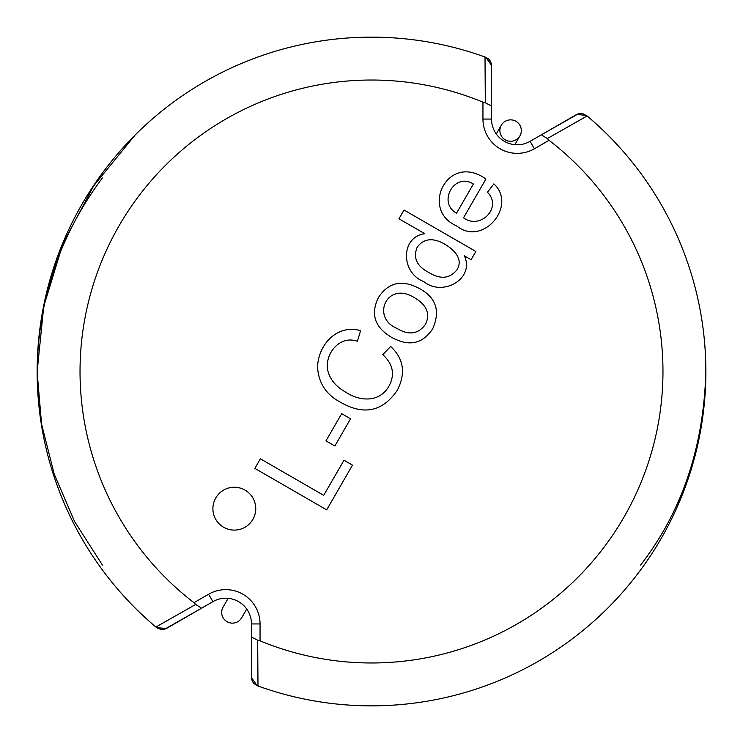 <?xml version="1.0" encoding="UTF-8"?>
<svg xmlns="http://www.w3.org/2000/svg" width="743" height="743" viewBox="0 0 743 743"><rect width="100%" height="100%" fill="white"/><g stroke="black" fill="none" stroke-linecap="round" stroke-linejoin="round"><path stroke-width="1.11" d="M404.034 210.018L475.845 251.478L471.081 259.734L464.403 255.871C474.981 278.588 442.837 297.2 423.826 281.625C400.663 272.82 400.393 236.915 424.782 233.701L398.963 218.795L404.034 210.018M360.578 330.681L357.402 341.251C340.628 335.297 326.223 351.727 327.264 367.999C328.954 378.206 335.167 386.286 345.894 392.248C359.203 401.211 379.329 403.096 388.886 386.221C395.174 374.732 393.131 364.2 382.766 354.625L390.66 346.461C403.681 358.618 405.938 373.144 397.421 390.066C382.775 411.706 363.726 415.718 340.266 402.112C326.047 394.533 318.478 382.831 317.549 366.977C318.348 343.972 337.74 323.874 360.578 330.681M343.99 460.242L352.479 465.146L326.669 509.856L254.858 468.396L260.394 458.803L323.716 495.358L343.99 460.242M547.303 138.579L541.406 134.808L530.103 141.337L576.596 114.496L579.391 113.475L582.373 113.475L587.109 115.954L547.303 138.579L549.031 140.316A291.488 291.488 0 0 1 260.05 640.837L260.05 623.934A34.289 34.289 0 0 0 208.616 594.233L212.897 601.663A25.717 25.717 0 0 1 251.478 623.934L251.478 677.616L251.478 623.934A25.717 25.717 0 0 0 212.897 601.663L166.404 628.504L156.606 627.649L155.891 627.046L195.697 604.421L193.969 602.684A291.488 291.488 0 0 1 482.95 102.162L485.318 102.794L485.012 57.007L485.885 57.322L491.522 65.384L491.522 106.008L491.392 63.889L490.371 61.093L488.457 58.808L482.95 56.273M234.333 487.241A21.436 21.436 0 0 1 252.889 519.385A21.436 21.436 0 0 1 215.767 519.385A21.436 21.436 0 0 1 234.333 487.241M341.678 413.675L350.547 418.792L334.852 445.995L325.973 440.868L341.678 413.675M391.598 337.331C374.639 327.319 370.283 313.992 378.549 297.349C388.422 282.359 401.87 279.331 418.913 288.265C435.983 297.274 440.59 310.732 432.751 328.647C422.702 344.018 408.984 346.916 391.598 337.331M485.95 178.989L463.521 217.829C480.452 230.302 502.695 207.269 487.445 192.261L493.872 183.883C517.611 205.505 482.839 247.308 456.546 225.835C419.814 210.111 447.388 151.776 485.95 178.989M519.877 135.932A10.718 10.718 0 0 1 505.24 139.851A10.718 10.718 0 0 1 501.321 125.214A10.718 10.718 0 0 1 515.958 121.295A10.718 10.718 0 0 1 519.877 135.932A10.718 10.718 0 0 0 515.958 121.295A10.718 10.718 0 0 0 501.321 125.214A10.718 10.718 0 0 1 515.958 121.295A10.718 10.718 0 0 1 519.877 135.932L514.834 144.671M241.679 617.786L246.732 609.046L241.679 617.786A10.718 10.718 0 0 1 227.042 621.705A10.718 10.718 0 0 1 223.123 607.068A10.718 10.718 0 0 0 227.042 621.705A10.718 10.718 0 0 0 241.679 617.786A10.718 10.718 0 0 1 227.042 621.705A10.718 10.718 0 0 1 223.123 607.068L228.166 598.329M135.077 135.077L93.664 185.861L62.904 243.778L43.744 306.45L37.15 371.5C37.949 299.773 59.691 235.262 102.385 177.967M155.891 627.046A334.35 334.35 0 0 1 485.012 57.007M587.109 115.954A334.35 334.35 0 0 1 257.988 685.993L257.115 685.678L251.478 677.616L252.276 681.247L253.985 683.681L260.05 686.727M260.05 640.837L257.682 640.206L257.988 685.993M549.031 140.316L534.384 148.767A34.289 34.289 0 0 1 482.95 119.066L491.522 119.066L491.522 106.008L485.318 102.794M257.682 640.206L251.478 636.992L251.738 679.724M195.697 604.421L201.594 608.192L164.454 629.33M578.546 113.67L541.406 134.808M491.522 65.384L489.312 59.635M156.606 627.649L161.37 629.618L166.404 628.504M586.394 115.351L576.596 114.496M491.522 119.066A25.717 25.717 0 0 0 530.103 141.337A25.717 25.717 0 0 1 491.522 119.066M396.762 328.285C408.613 335.557 418.179 334.266 425.451 324.431C430.531 313.76 426.761 304.797 414.13 297.534C386.973 280.659 370.813 317.419 396.762 328.285M428.99 272.579C440.423 279.619 449.756 278.69 457.001 269.793C462.035 261.341 458.357 253.029 445.958 244.846C433.522 237.323 423.919 238.141 417.129 247.28C412.922 257.942 416.869 266.375 428.99 272.579M456.574 213.12L473.375 184.013C454.326 171.717 437.255 202.913 456.574 213.12M482.95 119.066L482.95 102.162M232.763 590.36A34.289 34.289 0 0 0 208.616 594.233L193.969 602.684M251.329 601.078A34.289 34.289 0 0 1 260.05 623.934L251.478 623.934M534.384 148.767L530.103 141.337M496.268 133.954L501.321 125.214M102.385 565.033L74.634 521.586L54.23 474.173L41.58 424.067L37.15 372.549M640.615 565.033C682.009 511.537 703.751 447.026 705.85 371.472"/></g></svg>

